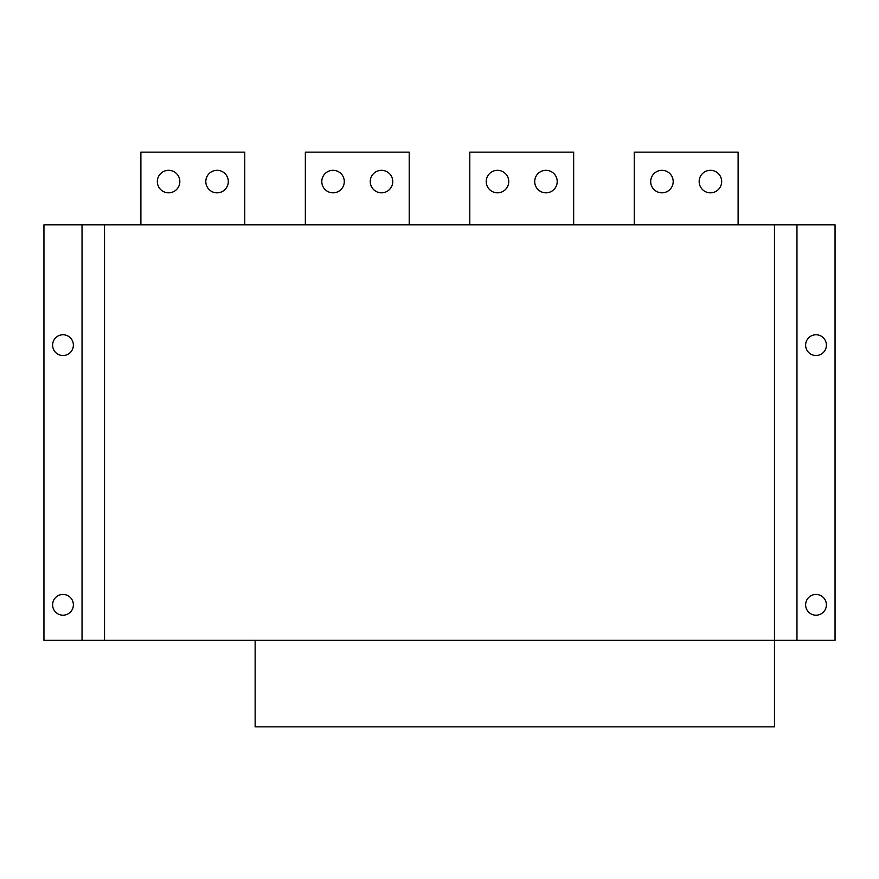 <?xml version="1.0" encoding="UTF-8"?>
<svg xmlns="http://www.w3.org/2000/svg" width="879" height="879" viewBox="0 0 879 879"><rect width="100%" height="100%" fill="white"/><g stroke="black" fill="none" stroke-linecap="round" stroke-linejoin="round"><path stroke-width="1.32" d="M104.535 224.848L43.95 224.848L43.95 640.308L104.535 640.308L104.535 224.848L835.05 224.848L835.05 640.308L796.967 640.308L796.967 224.848M82.033 224.848L82.033 640.308M104.535 640.308L774.465 640.308L774.465 224.848M255.141 640.308L255.141 726.856L774.465 726.856L774.465 640.308L796.967 640.308M826.392 345.161A10.383 10.383 0 0 0 816.009 334.767A10.383 10.383 0 0 0 805.625 345.161A10.383 10.383 0 0 0 816.009 355.545A10.383 10.383 0 0 0 826.392 345.161M826.392 604.818A10.383 10.383 0 0 0 816.009 594.435A10.383 10.383 0 0 0 805.625 604.818A10.383 10.383 0 0 0 816.009 615.201A10.383 10.383 0 0 0 826.392 604.818M73.375 345.161A10.383 10.383 0 0 0 62.991 334.767A10.383 10.383 0 0 0 52.608 345.161A10.383 10.383 0 0 0 62.991 355.545A10.383 10.383 0 0 0 73.375 345.161M73.375 604.818A10.383 10.383 0 0 0 62.991 594.435A10.383 10.383 0 0 0 52.608 604.818A10.383 10.383 0 0 0 62.991 615.201A10.383 10.383 0 0 0 73.375 604.818M469.793 224.848L469.793 152.144L573.657 152.144L573.657 224.848M534.707 181.568A11.251 11.251 0 0 0 545.958 192.82A11.251 11.251 0 0 0 557.209 181.568A11.251 11.251 0 0 0 545.958 170.317A11.251 11.251 0 0 0 534.707 181.568M486.241 181.568A11.251 11.251 0 0 0 497.492 192.82A11.251 11.251 0 0 0 508.743 181.568A11.251 11.251 0 0 0 497.492 170.317A11.251 11.251 0 0 0 486.241 181.568M305.343 224.848L305.343 152.144L409.207 152.144L409.207 224.848M370.257 181.568A11.251 11.251 0 0 0 381.508 192.82A11.251 11.251 0 0 0 392.759 181.568A11.251 11.251 0 0 0 381.508 170.317A11.251 11.251 0 0 0 370.257 181.568M321.791 181.568A11.251 11.251 0 0 0 333.042 192.82A11.251 11.251 0 0 0 344.293 181.568A11.251 11.251 0 0 0 333.042 170.317A11.251 11.251 0 0 0 321.791 181.568M140.893 224.848L140.893 152.144L244.758 152.144L244.758 224.848M157.33 181.568A11.251 11.251 0 0 0 168.592 192.82A11.251 11.251 0 0 0 179.843 181.568A11.251 11.251 0 0 0 168.592 170.317A11.251 11.251 0 0 0 157.33 181.568M205.807 181.568A11.251 11.251 0 0 0 217.058 192.82A11.251 11.251 0 0 0 228.309 181.568A11.251 11.251 0 0 0 217.058 170.317A11.251 11.251 0 0 0 205.807 181.568M634.242 224.848L634.242 152.144L738.107 152.144L738.107 224.848M699.157 181.568A11.251 11.251 0 0 0 710.408 192.82A11.251 11.251 0 0 0 721.67 181.568A11.251 11.251 0 0 0 710.408 170.317A11.251 11.251 0 0 0 699.157 181.568M650.691 181.568A11.251 11.251 0 0 0 661.942 192.82A11.251 11.251 0 0 0 673.193 181.568A11.251 11.251 0 0 0 661.942 170.317A11.251 11.251 0 0 0 650.691 181.568"/></g></svg>

